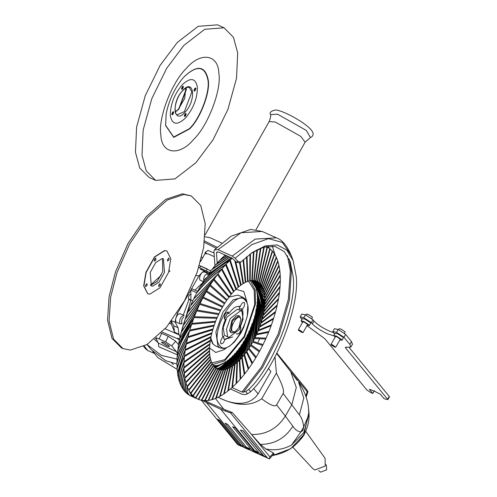 <?xml version="1.0" encoding="UTF-8"?>
<svg xmlns="http://www.w3.org/2000/svg" width="497" height="497" viewBox="0 0 497 497"><rect width="100%" height="100%" fill="white"/><g stroke="black" fill="none" stroke-linecap="round" stroke-linejoin="round"><path stroke-width="0.75" d="M146.137 272.424L143.906 285.999L147.783 293.739L149.852 294.162L159.991 287.751L168.582 272.331L170.813 258.763L166.936 251.016L164.861 250.594L154.729 257.011L146.137 272.424M166.824 250.966L164.644 250.494L154.511 256.912L145.919 272.331L143.689 285.899L147.671 293.69M160.338 285.11L160.071 283.557L158.736 285.116L158.854 286.639L160.338 285.11M169.129 259.583L168.868 258.03L167.526 259.589L167.644 261.111L169.129 259.583M155.983 259.639L155.716 258.086L154.381 259.645L154.499 261.167L155.983 259.639M147.187 285.166L146.926 283.613L145.584 285.172L145.702 286.694L147.187 285.166M150.473 285.396L157.276 281.345L162.73 271.561L162.494 258.577M155.89 259.881L154.536 261.186M164.476 272.35L163.432 258.831L162.121 258.558L155.691 262.627L150.243 272.412L151.287 285.93L152.598 286.197L159.028 282.128L164.476 272.35M117.062 272.455L110.626 297.169L109.098 320.913L113.527 339.053L122.933 348.577L130.338 350.081L146.975 344.558L166.526 327.169L184.536 300.753L197.216 272.107L203.658 247.394L205.186 223.644L200.757 205.503L191.345 195.986L183.94 194.476L167.309 200.005L147.752 217.388L129.742 243.803L117.062 272.455M191.345 195.986L182.411 193.793L165.774 199.322L146.224 216.704L128.214 243.12L115.534 271.772L109.091 296.479L107.563 320.23L111.993 338.37L121.405 347.888L122.933 348.577M332.499 344.831L330.959 344.496L331.101 344.856L334.183 346.887L335.723 347.223L332.499 344.831M335.723 347.223L340.283 339.252L337.059 336.86L335.525 336.525L330.959 344.496M299.815 330.176L298.281 329.846L298.417 330.201L301.505 332.238L303.04 332.574L299.815 330.176M303.04 332.574L307.606 324.597L304.381 322.205L302.847 321.876L298.281 329.846M339.911 339.905L342.029 340.246L341.787 339.625L336.444 336.102L333.785 335.525L335.152 337.177M342.029 340.246L343.334 337.972L343.092 337.351L337.749 333.829L335.09 333.251L333.785 335.525M307.233 325.255L309.345 325.597L309.103 324.976L303.766 321.453L301.107 320.876L302.474 322.528M309.345 325.597L310.65 323.317L310.408 322.696L305.065 319.173L302.412 318.596L301.107 320.876M338.532 329.666L339.072 328.722L341.054 329.151L345.042 331.785L344.564 333.4M305.848 315.011L306.388 314.073L308.376 314.502L312.364 317.136L311.886 318.745M346.31 347.136L345.726 348.155L387.635 399.302L385.933 399.333L383.746 398.352L380.329 394.183L374.452 391.226L369.395 389.281L372.818 393.456L370.632 392.475L366.867 389.99L324.957 338.848L307.003 325.653M345.726 348.155L345.384 347.285L350.882 347.055L349.863 344.433L351.491 341.588L352.51 344.21L350.882 347.055M387.803 399.737L387.635 399.302L389.263 396.457L389.437 396.892L387.803 399.737M301.903 319.484L300.163 316.906L303.853 317.689L311.321 322.628L312.352 323.889L313.986 321.037C317.161 324.386 322.18 327.691 329.033 330.965L333.301 332.58M333.804 335.804L327.405 333.816C320.546 330.542 315.533 327.231 312.352 323.889M332.841 331.555L334.475 328.71L338.165 329.499L345.632 334.438L344.005 337.283L336.531 332.344L332.841 331.555L334.568 334.164M344.005 337.283L349.863 344.433M345.632 334.438L351.491 341.588M349.242 347.614L389.263 396.457M300.163 316.906L301.791 314.061L305.481 314.843L312.955 319.782L313.986 321.037M374.446 390.605L372.818 393.456M338.165 329.499L336.531 332.344M305.481 314.843L303.853 317.689M239.672 326.983C242.89 319.658 243.76 313.737 242.275 309.221C244.331 306.854 245.027 304.649 244.35 302.605C242.853 301.99 241.486 303.369 240.256 306.748C236.951 305.406 233.112 307.699 228.738 313.619L228.073 311.886M228.384 312.128C225.489 312.464 224.184 314.738 224.47 318.962L224.787 319.211M239.995 306.618L239.163 306.258L239.653 309.19M244.35 302.605L244.033 302.356M236.578 333.58L236.82 334.065C239.722 333.736 241.026 331.456 240.734 327.231L240.61 327.107M224.47 318.962L225.539 319.211C222.314 326.535 221.451 332.456 222.936 336.978C220.873 339.339 220.183 341.545 220.861 343.589C222.358 344.204 223.725 342.824 224.955 339.445L223.861 338.954L223.681 336.27L222.613 336.022M230.223 332.046L229.577 330.642L231.906 320.553L236.218 315.812L238.858 315.657M240.809 310.65L237.529 309.177L226.98 317.067L223.234 327.548L224.333 335.133L228.769 337.506L239.318 329.617L243.064 319.136L241.964 311.551L240.809 310.65L230.26 318.54L226.514 329.02L227.614 336.599L228.769 337.506M225.539 319.211L224.445 318.72L227.651 313.129L228.738 313.619M241.822 311.389L241.182 308.73L242.275 309.221M224.395 339.196L229.999 337.767M239.343 308.941L241.182 308.73M224.955 339.445L232.658 336.997M236.82 334.065L237.137 334.307M220.861 343.589L221.177 343.837M217.643 251.836L216.468 253.023L216.742 252.128L218.518 252.066L232.273 258.235L236.398 262.354L237.889 261.379L240.883 262.049L252.333 252.464L265.268 245.885L277.208 244.94L286.788 250.09L293.106 260.54L296.063 275.506C300.517 304.885 275.878 367.873 250.575 391.81L247.5 393.866L245.76 391.437L248.835 389.387L250.575 391.81M230.409 388.971L242.256 394.283L245.002 394.643L247.5 393.866M251.414 253.11L263.764 247.121L275.114 246.475L284.203 251.557L290.211 261.59L293.093 276.164C297.423 304.76 273.468 366.053 248.835 389.387M180.399 335.444L190.904 300.033L190.798 290.086L192.028 288.825L197.576 291.317M196.855 292.801L190.798 290.086M192.718 300.847L190.904 300.033M216.468 253.023L217.195 263.031M293.106 260.54L291.192 255.284L282.371 242.406L268.479 238.616L251.768 244.642L235.106 258.229L237.889 261.379M235.106 258.229L232.229 256.067L255.203 239.107L276.4 237.833C282.048 239.703 286.974 245.518 291.192 255.284M218.028 249.699L214.48 249.823L231.136 236.193L250.631 229.409L262.199 231.465L241.002 232.739L218.028 249.699L232.229 256.067M214.48 249.823L213.934 251.606L214.952 265.615M239.653 262.814L236.398 262.354M245.76 391.437L243.35 392.189L241.977 392.009L231.987 387.536M207.007 268.846L201.26 266.268M180.423 313.955C178.591 313.278 176.975 314.974 175.59 319.049L175.857 321.926L179.684 323.64C179.342 318.714 180.865 316.061 184.244 315.67M207.535 273.294L204.54 271.008L202.478 272.126C199.962 274.835 199.086 277.463 199.869 279.997L203.273 281.65M325.895 464.577L326.405 465.198L326.61 469.876L320.503 472.15L318.652 470.51M305.661 431.241L325.113 458.364L325.224 466.074L314.75 469.969L312.712 468.522L292.826 447.207M232.459 331.623L235.149 331.872L238.846 327.803L240.846 319.161L240.287 317.956C237.317 313.688 229.061 328.107 232.459 331.623M235.149 331.872L233.851 332.561L231.453 332.841L230.714 332.269L232.397 320.776L239.113 315.75L239.846 316.328L240.846 319.161M166.905 345.949L169.452 346.496L169.222 345.906L164.103 342.526L161.556 341.979L161.792 342.57L166.905 345.949M276.922 353.224L306.494 389.319L307.954 391.692L307.196 391.748L290.565 371.458M176.901 359.107L161.376 355.361L147.019 344.527M146.832 344.303L151.25 349.689L165.793 360.747L176.82 364.009M155.375 338.401L156.518 339.408M150.33 285.259L161.208 275.232M158.288 343.023L176.51 351.758L171.695 345.881L165.675 341.911L159.115 338.966C156.915 338.035 155.928 337.935 156.157 338.674L158.288 343.023L158.767 346.763L177.472 354.839M202.391 283.06L194.954 290.136M191.152 294.336C189.22 294.559 188.351 296.075 188.543 298.89L188.99 299.436L183.294 315.123M204.435 272.027L202.478 272.126L198.955 275.823L177.448 313.377L175.59 319.049M175.565 319.155L175.186 322.255L178.112 327.759L178.932 334.382L180.038 336.966M161.078 333.096L168.197 336.283L175.721 341.246L178.653 344.825M179.616 339.047L177.559 338.14L179.311 340.333M204.54 271.008L200.31 269.157L202.869 269.237L208.715 272.207L205.87 272.027M198.75 267.461L202.869 269.237M198.955 275.823L195.992 275.562M156.344 337.562L156.157 338.674M215.443 398.488L223.78 409.23L225.936 410.193L204.677 400.663M273.288 454.612L276.705 454.618C288.658 451.524 297.74 444.809 303.953 434.465L308.91 412.199L308.587 408.789L308.743 414.989L303.779 432.638L291.54 445.032C283.302 449.505 274.698 450.804 265.733 448.934L273.462 452.966L273.94 453.724L269.461 458.911L267.324 457.793L230.521 412.883L225.433 411.069L225.949 410.062M204.876 400.582L207.255 401.818L206.292 400.663M268.392 368.37L270.902 371.539L258.092 393.897C248.146 408.217 229.819 403.614 217.804 397.066C235.584 406.148 250.221 406.72 261.708 398.787C270.25 405.229 275.22 407.254 276.618 404.856L285.334 416.082C277.258 428.65 266.019 434.794 251.612 434.515L232.285 412.522L225.986 410.106M251.612 434.515L260.366 444.405L265.733 448.934M297.082 380.304L290.646 371.557L296.293 387.511L291.857 404.695L285.334 416.082L292.882 426.221C285.21 438.273 274.369 444.33 260.366 444.405M291.54 445.032L300.797 431.999L302.89 430.52L303.661 426.991C303.151 421.816 301.735 417.76 299.399 414.833L283.141 393.469C284.508 391.033 282.259 384.256 276.4 373.129L274.99 356.945M292.882 426.221C294.988 429.538 297.628 431.464 300.797 431.999L303.661 426.991L308.743 414.989M308.91 412.199L308.91 412.193C309.6 420.033 307.935 427.519 303.915 434.651L290.627 448.76L272.518 455.587M308.587 408.789C307.829 399.718 304.518 390.891 298.654 382.311L303.797 398.134L299.399 414.833M272.99 454.997L274.866 454.662M144.223 346.123L147.839 350.534L145.54 348.757M147.839 350.534L154.449 353.497M152.741 351.41L157.766 357.542L177.056 369.314M276.4 373.129L261.708 398.787M283.141 393.469L276.618 404.856M254.166 452.053L259.72 454.544M272.536 455.569L276.705 454.618M306.121 397.153L307.954 391.692M204.074 400.396L203.664 401.116L202.36 400.476M249.736 432.309L269.89 456.905L273.462 452.966M246.543 447.337L250.886 448.971L256.719 453.183L251.594 450.897L246.543 447.337L227.756 424.407L225.048 423.14L244.077 446.356L249.277 449.797L243.946 447.468L239.809 444.734L244.077 446.356M269.89 456.905L269.461 458.911L259.248 454.333L253.184 449.742L259.086 452.941L264.112 456.507L266.74 457.681L263.795 455.848L267.324 457.793M201.372 400.29L237.659 444.567L241.25 446.263M237.659 444.567L238.461 444.591L241.809 446.387L238.659 445.101M250.886 448.971L232.627 426.693L235.336 427.96L253.184 449.742M254.104 449.996L220.718 409.255L225.433 411.069M241.511 445.324L206.491 402.582L220.718 409.255M238.461 444.591L217.674 419.226L220.202 420.804L239.809 444.734M203.664 401.116L206.491 402.582M259.086 452.941L240.324 430.048L243.3 430.843L263.795 455.848M259.366 454.382L256.719 453.183L256.005 452.313M251.594 450.897L251.942 451.015L251.594 450.897M250.892 450.537L248.792 449.213M243.946 447.468L244.481 447.604L243.946 447.468M242.635 446.766L241.548 446.07M230.521 412.883L232.285 412.522M243.027 430.781L264.112 456.507M177.112 313.085L177.448 313.377M209.492 272.549L208.715 272.207M171.316 321.242L173.739 325.796L174.459 332.015L171.422 324.143L170.937 321.739M174.459 332.015L178.932 334.382M175.186 322.255L171.664 320.789M199.347 265.504L210.759 270.853M176.51 351.758L177.305 353.442M177.559 338.14L179.616 339.65M178.112 327.759L173.739 325.796M190.786 300.244L188.99 299.436M301.114 438.901L303.835 435.341L305.233 432.154M182.337 86.615L181.504 88.814L181.778 89.317L182.579 88.963L183.418 86.764L183.144 86.261L182.337 86.615M181.672 89.249L182.362 88.864L183.026 86.236M172.639 112.08L171.8 114.279L172.074 114.782L172.875 114.428L173.714 112.235L173.441 111.732L172.639 112.08M171.974 114.714L172.658 114.329L173.323 111.701M185.126 113.832L184.294 116.031L184.567 116.534L185.369 116.18L186.207 113.987L185.934 113.484L185.126 113.832M184.468 116.466L185.151 116.081L185.816 113.453M194.83 88.367L193.998 90.566L194.271 91.069L195.072 90.715L195.911 88.522L195.638 88.012L194.83 88.367M194.165 91.001L194.855 90.616L195.52 87.988M183.84 45.426L204.739 29.267L224.054 27.789L233.453 37.287L237.684 52.98L236.541 78.159L227.924 109.427L213.045 139.819L195.861 162.749L174.963 178.908L155.642 180.38L146.242 170.881L142.012 155.194L143.161 130.015L151.771 98.748L166.65 68.356L183.84 45.426M155.642 180.38L149.088 177.441L139.688 167.943L135.457 152.256L136.6 127.07L145.217 95.803L160.09 65.418L177.28 42.487L198.179 26.329L217.5 24.85L224.054 27.789M177.883 350.677L178.342 345.608C182.008 336.394 187.239 327.051 194.035 317.589L216.916 318.304L215.083 322.155M176.814 362.462L180.1 352.621L187.972 336.705L189.537 330.965L178.901 352.087L176.969 357.79L177.094 362.381M177.038 356.716L178.672 351.982L189.798 330.076L191.637 324.286C185.387 333.649 180.703 342.719 177.591 351.497L177.311 356.666M177.448 372.967L183.25 354.038L185.313 349.621L186.3 344.098L181.859 353.41L177.019 368.849L177.709 372.837M176.957 367.892L181.629 353.311L186.474 343.241L187.754 337.587L180.33 352.727L176.814 363.481L177.23 367.786M184.493 355.802L185.182 350.46L183.48 354.137L177.578 373.85L178.293 377.645C178.703 371.452 180.771 364.171 184.493 355.802L210.411 340.203L209.933 341.222M184.033 361.741L209.92 343.769L210.281 341.01L184.412 356.61C180.74 365.022 178.765 372.303 178.485 378.453L179.485 381.889C179.355 376.403 180.871 369.687 184.033 361.741L184.412 356.61M265.858 338.122L265.709 339.004L254.594 338.513C256.763 326.51 257.645 315.185 257.241 304.543L257.098 301.921L257.489 304.624C257.881 314.968 257.055 325.989 255.011 337.687L266.106 338.128L268.56 332.4L256.39 334.798L257.831 304.736L257.247 298.703L258.08 304.816L256.769 333.953L268.92 331.511L271.138 325.728L258.042 331.008L258.502 304.959L257.191 295.653L258.751 305.04L258.39 330.151L271.461 324.833L273.431 319.037L259.54 327.175L259.26 305.201L256.943 292.801L259.509 305.282L259.85 326.318L273.717 318.142L275.419 312.371L260.869 323.33L260.093 305.475L256.495 290.167L260.341 305.556L261.142 322.472L275.661 311.482L277.084 305.779L262.025 319.496L261 305.773L255.862 287.769L261.248 305.854L262.261 318.645L277.283 304.909L278.413 299.318L263 315.707L261.975 306.09C260.577 297.454 258.26 290.633 255.029 285.626L255.284 285.7C258.515 290.714 260.826 297.535 262.223 306.171L263.193 314.868L278.568 298.467L279.407 293.031L263.783 311.986L263.006 306.425C261.229 296.386 258.235 288.825 254.023 283.75L254.278 283.824C258.49 288.906 261.484 296.467 263.261 306.506L263.932 311.165L279.513 292.211L280.047 286.968L264.373 308.364L264.1 306.779C261.907 295.305 258.154 287.098 252.836 282.166L253.091 282.234C258.403 287.173 262.161 295.386 264.348 306.866L264.479 307.568L280.103 286.179L280.327 281.165L264.758 304.866C262.006 293.1 257.583 285.104 251.488 280.867L251.737 280.935C257.676 285.048 262.037 292.77 264.82 304.102L280.339 280.414L280.258 275.68L264.944 301.517L251.296 280.563M254.594 338.513L253.116 341.333L263.037 344.632L265.709 339.004M262.801 344.558L262.609 345.49L252.675 342.129C255.446 329.275 256.806 316.999 256.75 305.295L256.999 305.4C257.055 316.788 255.756 328.766 253.116 341.333M252.675 342.129L251.103 344.856L259.745 350.969L262.609 345.49M259.527 350.82L259.285 351.808L250.637 345.626C253.781 333.139 255.638 320.863 256.21 308.786L251.103 344.856M250.637 345.626L248.991 348.235L256.241 357.107L259.285 351.808M256.048 356.871L255.762 357.908L248.506 348.969L255.719 312.495L248.991 348.235M248.506 348.969L246.792 351.441L252.563 362.984L255.762 357.908M252.401 362.667L252.06 363.748L246.288 352.131L254.799 316.167L246.792 351.441M246.288 352.131L244.518 354.454L248.736 368.569L252.06 363.748M248.612 368.159L248.214 369.29L244.002 355.1L253.706 319.882L244.518 354.454M244.002 355.1L242.194 357.25L244.785 373.812L248.214 369.29M244.704 373.322L244.244 374.483L241.666 357.84C245.804 347.62 249.32 336.171 252.203 323.485L242.194 357.25M241.666 357.84L239.834 359.809L240.734 378.683L244.244 374.483M240.71 378.111L240.188 379.298L239.299 360.344C243.555 350.87 247.382 339.818 250.774 327.2L251.004 327.33C247.705 339.613 243.977 350.441 239.834 359.809M239.299 360.344L237.448 362.108L236.628 383.137L240.188 379.298M236.653 382.504L236.075 383.696L236.92 362.586C241.238 353.914 245.332 343.34 249.196 330.884L249.426 331.014C245.661 343.147 241.672 353.51 237.448 362.108M236.92 362.586L235.069 364.139L232.484 387.144L236.075 383.696M232.559 386.467L231.931 387.641L234.534 364.556C238.864 356.734 243.176 346.713 247.475 334.493L247.705 334.636C243.518 346.527 239.305 356.361 235.069 364.139M234.534 364.556L232.702 365.879L228.34 390.679L231.931 387.641M228.458 389.983L227.788 391.108L232.18 366.227C236.46 359.306 240.939 349.907 245.63 338.022L245.853 338.159C241.293 349.733 236.907 358.971 232.702 365.879M232.18 366.227L230.372 367.32L224.222 393.705L227.788 391.108M224.377 393.021L223.675 394.071L229.856 367.6C234.031 361.623 238.641 352.895 243.673 341.427L243.897 341.569C238.995 352.733 234.485 361.319 230.372 367.32M229.856 367.6L228.092 368.445L220.159 396.215L223.675 394.071M220.345 395.562L219.624 396.507L227.589 368.656C231.608 363.655 236.286 355.666 241.617 344.688L241.834 344.831C236.647 355.517 232.062 363.388 228.092 368.445M227.589 368.656L225.874 369.252L216.189 398.178L219.624 396.507M216.388 397.594L215.667 398.395L225.389 369.389C229.204 365.388 233.901 358.188 239.479 347.782L239.697 347.931C234.261 358.064 229.657 365.171 225.874 369.252M225.389 369.389L223.749 369.731L212.337 399.582L215.667 398.395M212.523 399.091L211.834 399.731L223.283 369.799C226.831 366.823 231.496 360.449 237.274 350.689L237.485 350.839C231.863 360.344 227.284 366.643 223.749 369.731M223.283 369.799L221.718 369.886L208.634 400.42L211.834 399.731M208.796 400.042L208.15 400.489L221.277 369.874C224.52 367.929 229.098 362.437 235.019 353.379L235.23 353.529C229.465 362.344 224.961 367.799 221.718 369.886M221.277 369.874L219.804 369.706L205.099 400.688L208.15 400.489M205.224 400.42L204.64 400.675L219.394 369.619C222.271 368.718 226.719 364.121 232.726 355.846L232.931 355.995C227.086 364.059 222.706 368.625 219.804 369.706M219.394 369.619L218.021 369.196L201.77 400.377L204.64 400.675M201.844 400.228L201.341 400.29L217.636 369.035C220.115 369.165 224.377 365.506 230.422 358.057L230.627 358.207C224.743 365.463 220.538 369.128 218.021 369.196M217.636 369.035L216.375 368.358L198.663 399.489L201.341 400.29M198.682 399.451L198.266 399.327L216.033 368.128C218.065 369.283 222.091 366.575 228.111 360.002L228.316 360.151C222.451 366.556 218.475 369.29 216.375 368.358M195.799 398.035L198.266 399.327L195.799 398.035L214.89 367.202L215.965 368.084M215.375 367.631L226.023 361.816L215.512 367.743M196.545 398.557L195.439 397.799L214.58 366.904L214.853 367.258M214.58 366.904L213.567 365.736L193.209 396.028L195.041 397.886L196.427 398.507M214.735 367.121L223.563 363.04L214.965 367.277M194.93 397.836L192.886 395.718L213.294 365.37L213.474 365.873M213.294 365.37L212.418 363.972L190.91 393.475L193.519 397.209L194.812 397.786M214.375 366.693L221.55 364.258L214.499 366.817M193.408 397.153L190.624 393.096L212.188 363.537L212.275 364.171M212.188 363.537L211.455 361.915L188.91 390.406L192.103 396.569L192.749 396.805M213.99 366.258L219.413 365.015L214.101 366.388M192.65 396.743L191.873 396.469L188.667 389.952L211.268 361.418L211.262 362.164M211.268 361.418L210.685 359.592L187.239 386.834C186.928 391.686 188.108 394.73 190.773 395.972L191.873 396.469M213.667 365.86L217.351 365.457L213.766 365.991M190.258 395.705L190.245 395.724C187.717 394.345 186.648 391.214 187.034 386.318L210.542 359.033L210.448 359.871M210.542 359.033L210.113 357.008L185.89 382.783C185.046 388.374 185.741 392.239 187.984 394.376L190.245 395.724M213.337 365.512L215.394 365.575L213.381 365.637M187.574 393.947L187.506 394.022C185.4 391.76 184.809 387.828 185.735 382.212L210.007 356.399L209.833 357.306M210.007 356.399L209.734 354.193L184.89 378.298C183.486 384.566 183.685 389.213 185.468 392.22L187.506 394.022M185.157 391.655L185.039 391.766C183.393 388.654 183.306 383.951 184.778 377.664L209.678 353.535L209.436 354.485M209.678 353.535L209.566 351.162L184.238 373.396C182.275 380.298 181.945 385.678 183.244 389.53L185.039 391.766M183.033 388.84L182.871 388.977C181.709 385.038 182.144 379.615 184.176 372.713L209.554 350.46L209.243 351.447M209.554 350.46L209.604 347.937L183.94 368.122C181.405 375.595 180.535 381.659 181.33 386.318L182.871 388.977M181.212 385.529L181.02 385.678C180.361 380.944 181.33 374.85 183.927 367.389L209.635 347.192L209.262 348.204M209.635 347.192L209.84 344.545L183.996 362.512C180.896 370.489 179.473 377.192 179.74 382.622L181.02 385.678M209.92 343.769L209.492 344.788M250.333 280.706L255.203 290.13L255.489 303.971L244.574 336.935L224.638 360.89L212.747 364.531M181.647 331.53L200.074 303.505L220.861 310.029L220.214 310.774M220.861 310.029L222.389 307.258L202.844 297.945L182.958 326.013L181.411 331.449M183.561 324.908L203.285 297.1L222.842 306.469L222.19 307.158M222.842 306.469L224.451 303.804L206.249 291.702L185.139 319.329L183.337 324.796M185.772 318.248L206.715 290.888L224.93 303.052L224.284 303.686M224.93 303.052L226.613 300.505L209.84 285.688L187.617 312.638L185.574 318.099M188.282 311.594L210.33 284.905L227.11 299.79L226.464 300.374M227.11 299.79L228.85 297.392L213.598 279.954L190.37 306.003L188.102 311.42M191.065 304.996L214.108 279.208L229.359 296.721L228.726 297.243M229.359 296.721L231.155 294.485L217.493 274.537L193.376 299.474L190.898 304.798M194.097 298.511L218.021 273.835L231.677 293.864L231.049 294.33M231.677 293.864L233.497 291.807L221.494 269.473C212.281 276.052 203.994 283.924 196.619 293.087L193.954 298.293M197.359 292.18L197.241 291.938C204.627 282.948 212.89 275.245 222.035 268.827L234.025 291.242L233.416 291.646M234.025 291.242L235.87 289.372L225.576 264.808C216.263 270.728 207.758 278.09 200.074 286.899L197.241 291.938M200.825 286.048L200.726 285.794C208.417 277.164 216.885 269.977 226.129 264.218L236.404 288.863L235.808 289.217M236.404 288.863L238.256 287.204L229.707 260.571C220.339 265.783 211.672 272.573 203.714 280.96L200.726 285.794M204.472 280.165L204.397 279.898C212.349 271.71 220.972 265.087 230.26 260.043L238.79 286.757L238.206 287.055M238.79 286.757L240.629 285.321L234.746 260.484M235.653 261.509L241.157 284.936L240.598 285.172M241.157 284.936L242.983 283.725L239.566 262.913M240.113 262.553L243.505 283.414L242.958 283.594M243.505 283.414L245.288 282.445L243.045 260.018M243.561 259.54L245.798 282.197L245.282 282.327M245.798 282.197L247.537 281.476L246.487 256.955M247.003 256.52L248.034 281.302L247.537 281.383M248.034 281.302L249.711 280.83L249.966 254.172M250.476 253.793L250.19 280.73L249.711 280.762M250.19 280.73L251.793 280.513L253.458 251.805M253.961 251.501L252.246 280.488L251.799 280.47L264.696 295.373L264.889 297.66L279.743 269.877L279.047 265.783L264.696 295.373M252.246 280.488L253.768 280.532L260.304 283.855L269.79 248.668L267.442 247.133L259.229 282.812L254.054 280.557M257.434 249.606L254.191 280.581L253.768 280.513L256.943 249.854M264.292 246.972L257.695 281.743L258.9 282.544L254.184 280.575L255.62 280.873L260.409 248.276M260.882 248.09L256.011 280.998L254.911 280.699M256.011 280.998L257.334 281.55L263.832 247.102M254.594 280.637L257.334 281.55M257.695 281.743L254.495 280.625M259.229 282.812L260.304 283.855M269.784 248.711L270.138 248.941L260.596 284.191L253.681 280.519M260.596 284.191L261.54 285.477L272.238 250.954L270.138 248.941M253.395 280.501L261.54 285.477M272.219 251.022L272.549 251.296L261.795 285.881L253.29 280.494M261.795 285.881L262.596 287.384L274.394 253.768L272.549 251.296M253.016 280.482L262.596 287.384M274.356 253.868L274.655 254.178L262.807 287.856L252.911 280.482M262.807 287.856L263.466 289.577L276.233 257.092L274.655 254.178M252.656 280.482L263.466 289.577M276.183 257.222L276.45 257.576L263.634 290.105L252.544 280.482M263.634 290.105L264.137 292.031L277.742 260.906L276.45 257.576M252.308 280.488L264.137 292.031M277.674 261.062L277.922 261.453L264.261 292.615L252.19 280.488M264.261 292.615L264.615 294.733L278.916 265.174L277.922 261.453M251.929 280.476L264.615 294.733M251.687 280.525L264.889 297.66M279.643 270.076L279.83 270.536L264.92 298.343L251.569 280.532M264.92 298.343L264.957 300.791L280.221 274.971L279.83 270.536M251.414 280.55L264.957 300.791M264.944 301.517L264.82 304.102M264.758 304.866L264.479 307.568M180.057 338.066L197.098 310.053L219.003 313.7L218.363 314.495M219.003 313.7L220.438 310.842L199.664 304.375L181.088 332.661L179.802 338.016M178.802 344.464L194.377 316.701L217.282 317.459L216.649 318.297M217.282 317.459L218.605 314.533L196.719 310.936L179.547 339.202L178.535 344.446M189.798 330.076L214.288 325.113L213.685 326.032M214.288 325.113L215.375 322.131L191.637 324.286M187.972 336.705L213.039 328.958L212.468 329.915M213.039 328.958L213.996 325.976L189.537 330.965M186.474 343.241L211.977 332.773L211.424 333.754M211.977 332.773L212.784 329.815L187.754 337.587M185.313 349.621L211.095 336.531L210.579 337.531M211.095 336.531L211.759 333.617L186.3 344.098M210.411 340.203L210.927 337.364L185.182 350.46M256.39 334.798L255.011 337.687M258.042 331.008L256.769 333.953M259.54 327.175L258.39 330.151M260.869 323.33L259.85 326.318M262.025 319.496L261.142 322.472M263 315.707L262.261 318.645M263.783 311.986L263.193 314.868M264.373 308.364L263.932 311.165M214.108 279.208L217.493 274.537M222.035 268.827L225.576 264.808M266.199 246.531L267.442 247.133M258.9 282.544L267.063 246.934M230.26 260.043L232.229 258.216M195.439 397.799L193.209 396.028M190.624 393.096L188.91 390.406M192.886 395.718L190.91 393.475M187.034 386.318L185.89 382.783M188.667 389.952L187.239 386.834M184.778 377.664L184.238 373.396M185.735 382.212L184.89 378.298M183.927 367.389L183.996 362.512M184.176 372.713L183.94 368.122M194.377 316.701L196.719 310.936M177.609 350.696C180.821 341.868 185.598 332.766 191.941 323.392L194.035 317.589M191.941 323.392L215.704 321.273M200.074 303.505L202.844 297.945M197.098 310.053L199.664 304.375M203.285 297.1L206.249 291.702M226.129 264.218L229.707 260.571M218.021 273.835L221.494 269.473M206.715 290.888L209.84 285.688M210.33 284.905L213.598 279.954M225.563 255.228L223.7 256.346L220.314 259.67L226.682 255.731M224.451 255.887L225.129 255.036M224.458 255.638L225.334 255.129M204.397 279.898L205.429 278.339M231.565 257.918L207.51 275.301M212.207 269.306L215.462 265.013L228.365 256.483M212.169 269.039L229.695 257.079M278.829 265.355L279.047 265.783M280.196 280.637L280.327 281.165M280.097 275.183L280.258 275.68M279.326 292.435L279.407 293.031M279.935 286.402L280.047 286.968M277.059 305.115L277.084 305.779M278.363 298.685L278.413 299.318M273.474 318.285L273.431 319.037M275.425 311.662L275.419 312.371M268.672 331.567L268.56 332.4M271.213 324.939L271.138 325.728M229.925 257.185L211.436 269.977L208.218 274.301L231.335 257.819M216.232 264.416L219.562 260.459L226.912 255.831M216.207 264.149L228.135 256.384M254.768 316.434L254.563 316.049M252.314 324.162L252.203 323.485M249.159 331.866L249.196 330.884M245.412 339.283L245.63 338.022M241.213 346.111L241.617 344.688M236.734 352.106L237.274 350.689M232.136 357.088L232.726 355.846M227.558 360.977L228.111 360.002M223.11 363.711L223.563 363.04M218.897 365.27L219.214 364.866M220.972 364.643L221.358 364.108M225.315 362.487L225.818 361.667M229.838 359.176L230.422 358.057M234.441 354.734L235.019 353.379M239.001 349.223L239.479 347.782M243.362 342.787L243.673 341.427M247.351 335.63L247.475 334.493M250.817 328.032L250.774 327.2M253.632 320.285L253.47 319.757M312.955 319.782L311.321 322.628M210.79 338.047L213.058 344.023L215.238 345.732L212.673 343.738L210.573 339.234M215.238 345.732L220.152 347.937L217.972 346.229L215.897 331.928L222.967 312.166L233.099 299.846L242.865 297.274L237.951 295.069L228.825 297.163M219.717 345.583C229.496 359.635 256.682 312.197 245.487 300.61C235.715 286.558 208.529 333.996 219.717 345.583M272.244 246.083L275.239 255.166M269.063 248.133L268.156 246.214M289.223 259.142L291.366 271.741L289.434 299.989L279.302 334.537L262.459 367.643L243.35 392.189M241.977 392.009L261.217 367.295L278.171 333.965L288.372 299.182L290.323 270.741L287.396 255.675M259.67 338.78L258.148 341.967M256.011 229.657L305.102 142.21L300.778 136.383L275.239 122.007L269.113 121.603L269.405 121.131C270.735 116.988 271.082 114.819 270.449 114.633C269.312 112.484 271.014 110.943 275.549 110.005C281.768 110.222 299.163 119.237 307.556 126.412C316.837 133.898 312.054 136.812 310.445 137.539L306.295 130.4L277.469 114.173L270.449 114.633M221.749 243.039L209.852 237.634L205.019 236.765M204.59 241.014L217.046 247.282L204.59 241.033M216.052 248.245L204.416 242.387M201.614 257.191L202.639 257.862M214.033 252.979L207.951 250.37L205.28 252.563M214.306 256.682L208.175 253.93L205 253.737L205.18 252.109L206.429 253.489M183.592 317.185L182.026 318.888L181.424 322.994L182.157 323.243M154.232 339.358L158.065 342.563M178.255 339.041L162.072 332.083M253.607 388.474L258.092 393.897M303.953 434.465L303.425 434.838L303.953 434.465M305.773 396.128L307.196 391.748M171.422 324.143L169.651 323.385M165.097 328.809L179.113 334.835M200.856 266.088L199.595 267.821M207.411 269.026L206.081 270.865M161.637 333.344L159.115 338.966M168.197 336.283L165.675 341.911M175.721 341.246L171.695 345.881M190.904 299.946L188.543 298.89M203.695 281.712C203.354 276.786 204.876 274.133 208.262 273.741L204.068 271.741M178.678 109.11L186.213 88.932L186.071 87.957L186.375 89.584L178.914 109.166L175.298 111.999M182.734 90.466C194.172 77.582 196.532 100.649 184.977 112.334C173.54 125.219 171.173 102.146 182.734 90.466M184.381 111.62L191.842 92.038L189.413 87.54C187.779 86.789 185.536 87.832 182.679 90.678C175.559 97.574 172.676 113.856 177.205 114.764L184.381 111.62M181.567 79.713L184.126 76.768C197.054 64.79 204.988 65.902 207.939 80.11C210.2 91.933 200.03 118.634 189.444 128.655L173.702 137.035L165.625 125.312L166.141 114.117M182.157 84.838C174.124 94.592 170.185 104.923 170.353 115.826C172.235 124.89 177.299 125.604 185.549 117.957C193.588 108.203 197.52 97.878 197.359 86.975C195.476 77.905 190.407 77.197 182.157 84.838M186.207 68.555C200.384 51.645 218.32 54.161 218.829 73.127C221.923 89.323 207.988 125.89 193.488 139.62C179.318 156.524 161.376 154.008 160.873 135.041C157.773 118.845 171.707 82.278 186.207 68.555M189.599 128.922C200.272 118.82 210.523 91.908 208.243 79.992C205.273 65.672 197.272 64.548 184.238 76.625L181.616 79.657C173.751 89.951 168.589 101.463 166.128 114.192L165.6 125.555L173.739 137.371L189.599 128.922M248.537 281.14L254.191 290.155L254.681 304.518L244.095 336.463L224.781 359.679L211.884 362.903M247.003 302.07L243.822 291.509L235.845 289.316M209.597 348.093L215.76 352.466L223.992 349.72L226.483 347.838M220.152 347.937L223.625 348.509L224.992 348.298L229.223 346.446L234.348 342.098L240.815 333.189L243.667 327.523L247.27 316.353L247.804 305.127L246.313 300.573L245.431 299.275L242.865 297.274M262.199 231.465L276.4 237.833M240.883 262.049L239.392 263.025M305.102 142.21L310.445 137.539M205.162 234.857L269.113 121.603M201.608 257.204L202.633 257.875M205 253.737L200.446 261.702M169.962 271.617L169.228 270.306M180.051 323.926L182.026 323.814M231.453 332.841L230.956 332.623M176.739 369.215L177.081 369.619M290.646 371.557L276.717 353.622M173.323 364.487L171.571 362.847M145.751 349.037L143.614 346.434M269.455 458.911L259.285 454.351M256.551 453.121L251.637 450.922M248.904 449.692L243.984 447.486M239.113 315.75L238.622 315.533M183.878 315.384L180.057 313.669M208.641 274.033L207.895 273.456M175.248 111.806L178.473 109.178L184.685 98.443L185.853 87.857M193.29 397.103L192.103 396.569"/></g></svg>
